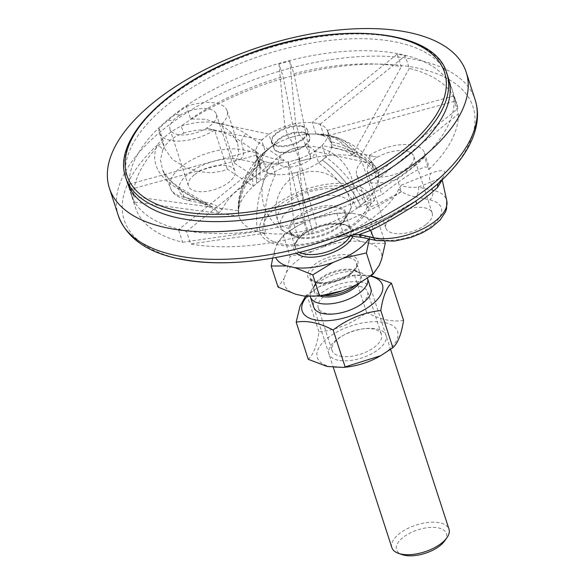<?xml version="1.0" encoding="UTF-8"?>
<svg xmlns="http://www.w3.org/2000/svg" width="585" height="585" viewBox="0 0 585 585"><rect width="100%" height="100%" fill="white"/><g stroke="black" fill="none" stroke-linecap="round" stroke-linejoin="round"><path stroke-width="0.44" stroke-dasharray="2.92 2.19" d="M352.762 234.863L336.002 237.525L341.033 235.382C350.532 234.366 358.824 234.724 365.917 236.472A7.503 5.155 -78 0 1 362.305 237.51M365.917 236.472L380.287 239.536A38.142 17.85 -18 0 0 432.125 225.466A38.142 17.85 -18 0 0 429.734 199.851L415.357 196.787A7.503 5.155 102 0 0 418.334 187.141L432.703 190.205A45.623 21.345 162 0 1 446.786 200.794M415.357 196.787C407.803 195.419 402.268 192.838 398.765 189.05L401.23 185.174C404.454 187.076 410.158 187.734 418.334 187.141L430.721 182.089A7.503 5.989 -112.5 0 1 430.948 173.255C445.463 167.932 448.527 170.688 440.139 181.525L436.008 185.394M398.765 189.05A94.894 44.401 162 0 1 341.033 235.382M426.348 224.238A24.387 11.407 -18 0 0 432.198 213.006A24.387 11.407 -18 0 0 405.485 209.693A24.387 11.407 -18 0 0 385.815 228.077A24.387 11.407 -18 0 0 402.209 233.583A24.387 11.407 -18 0 0 426.348 224.238M368.009 228.201A7.503 6.296 69.2 0 0 363.205 227.814A7.503 6.296 69.2 0 0 362.678 228.055L336.002 237.525M416.103 200.838A7.503 1.711 56.7 0 1 416.286 200.604A7.503 1.711 56.7 0 1 416.447 200.545C394.714 213.898 376.791 223.068 362.678 228.055M438.326 183.346A7.503 6.069 42.1 0 1 438.947 182.483A7.503 6.069 42.1 0 1 438.955 182.483A7.503 6.069 42.1 0 1 440.139 181.525A183.361 85.798 -18 0 0 417.434 68.028A183.361 85.798 -18 0 0 180.743 126.287C204.34 118.675 226.059 121.197 245.905 133.855L284.237 160.261L279.623 163.676C270.124 164.699 261.831 164.334 254.738 162.586A7.503 5.155 102 0 0 257.714 152.941C266.321 157.102 275.162 159.544 284.237 160.261M336.697 237.283L367.709 226.037L387.709 216.925L416.286 200.604L422.516 196.216L416.447 200.545M438.955 182.483L442.15 178.045L442.172 179.749L438.487 178.9L430.721 182.089L432.703 190.205A7.503 5.155 102 0 1 429.734 199.851M401.23 185.174L430.948 173.255M162.805 149.87L160.422 159.888L162.659 170.169L169.921 180.823L181.189 190.066A7.503 3.071 120.9 0 0 180.385 188.063A7.503 3.071 120.9 0 0 177.643 188.648C157.387 176.37 150.528 161.921 157.051 145.307C162.696 137.767 170.593 131.428 180.743 126.287A7.503 2.552 -110.7 0 1 183.69 133.109C173.489 136.561 166.528 142.148 162.805 149.87A7.503 5.228 -152.7 0 0 157.051 145.307A183.361 85.798 -18 0 0 179.756 258.804M411.079 164.451L411.072 164.422A24.387 11.407 162 0 1 407.891 167.449A24.387 11.407 162 0 1 403.782 170.279L408.191 171.237A168.824 78.997 162 0 1 397.244 179.134L401.325 191.69L377.508 204.18L370.173 207.105L367.278 207.434L374.612 200.494L356.887 208.34A75.034 41.732 -128.8 0 0 318.679 162.981L314.905 151.376L370.049 163.105A24.387 11.407 162 0 1 377.34 157.248L377.347 157.263A24.387 11.407 162 0 1 413.756 156.246A24.387 11.407 162 0 1 411.079 164.451L415.474 165.358L411.072 164.422M415.474 165.358A168.824 78.968 162 0 1 411.891 168.297A168.824 78.968 162 0 1 408.176 171.215L403.789 170.301A24.387 11.407 162 0 1 367.373 171.317A24.387 11.407 162 0 1 370.049 163.12L361.903 161.38A35.641 16.68 -18 0 0 356.667 174.798A35.641 16.68 -18 0 0 397.244 179.134M374.612 200.494L361.903 161.38M179.983 115.238A24.387 11.407 162 0 1 216.399 114.221A24.387 11.407 162 0 1 213.722 122.419A24.387 11.415 162 0 1 210.534 125.431A24.387 11.415 162 0 1 206.417 128.261A24.387 11.407 162 0 1 170.016 129.292A24.387 11.407 162 0 1 172.692 121.095L172.685 121.066A24.387 11.415 162 0 1 179.975 115.208L175.58 114.302A168.824 78.997 162 0 1 186.527 106.412L190.608 118.967L205.832 119.311L220.143 124.071L231.119 132.364L237.7 143.383L238.709 153.599L234.578 163.273L221.869 124.159L213.715 122.404L268.866 134.162L261.568 140.02L265.341 151.617A75.034 41.732 -128.8 0 0 262.789 153.402A75.034 41.732 -128.8 0 0 253.115 186.242L227.287 169.123L222.424 171.098L211.58 172.794L198.512 171.624L186.067 167.771L172.304 159.266L164.297 148.093L163.186 140.978L159.105 128.422A168.824 78.997 162 0 1 168.29 120.152L172.685 121.066M261.568 140.02L206.417 128.261L214.578 130.009L227.287 169.123M194.315 174.827A24.387 11.407 -18 0 0 188.458 186.052A24.387 11.407 -18 0 0 204.845 191.558A24.387 11.407 -18 0 0 228.984 182.206A24.387 11.407 -18 0 0 234.841 170.981A24.387 11.407 -18 0 0 218.446 165.475A24.387 11.407 -18 0 0 194.315 174.827M254.738 162.586L240.369 159.522A38.142 17.85 -18 0 0 188.531 173.591A38.142 17.85 -18 0 0 190.929 199.214L205.298 202.271A7.503 5.155 -78 0 1 201.686 203.302A7.503 5.155 -78 0 1 201.657 203.295A7.503 5.155 -78 0 1 198.586 200.406L184.209 197.342A45.623 21.345 162 0 1 170.74 188.633A45.623 21.345 162 0 1 192.187 159.646A45.623 21.345 162 0 1 243.345 149.877L257.707 152.934L241.364 141.767A7.503 3.378 -55.5 0 1 245.905 133.855M205.298 202.271C212.867 203.638 218.395 206.22 221.883 210.015L219.017 212.618L212.311 206.936L198.578 200.406L181.189 190.066L184.209 197.342A7.503 5.155 -78 0 0 187.317 200.245C177.679 197.438 172.158 193.562 170.74 188.633L162.652 170.169C163.164 172.831 166.798 177.233 173.57 183.376L180.385 188.063L212.231 206.893M221.89 210.015A94.902 44.409 162 0 1 279.623 163.676M240.369 159.522A7.503 5.155 102 0 0 243.345 149.877L241.364 141.767C223.784 129.629 204.56 126.74 183.69 133.109M219.017 212.618L177.643 188.648M168.29 120.152L172.692 121.095M179.975 115.208L175.58 114.302M168.275 120.122A168.824 79.026 162 0 1 175.573 114.272M159.105 128.422A35.641 16.68 -18 0 0 159.31 132.773A35.641 16.68 -18 0 0 214.578 130.009M221.869 124.159A35.641 16.68 -18 0 0 227.104 110.74A35.641 16.68 -18 0 0 186.527 106.412M369.193 155.53L381.903 194.644L395.409 184.187L405.719 176.897L415.065 171.186L424.688 166.952L429.178 167.303L428.747 169.672L424.666 157.116A35.641 16.68 -18 0 0 424.461 152.773A35.641 16.68 -18 0 0 369.193 155.53L377.347 157.263M424.666 157.116A168.824 78.997 162 0 1 415.482 165.387M234.578 163.273L260.413 180.385A75.034 41.732 51.2 0 1 270.08 147.544A75.034 41.732 51.2 0 1 272.632 145.767L268.866 134.162M278.979 64.079L284.815 126.418L288.58 138.023A75.034 6.932 -105.2 0 1 300.003 161.167L283.067 76.664L278.979 64.079A168.824 79.041 162 0 1 289.794 61.147L293.882 73.732A168.824 78.997 162 0 1 401.325 66.697L397.23 54.112A168.824 79.026 162 0 1 405.237 55.816L409.324 68.401A168.824 78.997 162 0 1 456.527 103.157A168.824 78.997 162 0 1 457.858 108.649L453.77 96.064A168.824 78.997 162 0 1 454.274 101.41L458.362 113.995L379.036 178.001A75.034 65.951 174.7 0 0 331.958 147.259L331.71 144.59A75.034 65.951 -5.3 0 1 378.831 175.398A73.008 34.164 162 0 1 360.579 205.496A73.008 34.164 162 0 1 311.915 229.115L306.481 230.49A75.034 6.932 -105.2 0 1 291.915 173.657L297.319 172.187A37.52 17.557 162 0 1 271.338 173.891A37.52 17.557 162 0 1 259.974 165.964A37.52 17.557 162 0 1 259.601 164.158A75.034 65.951 174.7 0 0 238.512 213.481A73.008 34.164 162 0 1 238.461 212.75A73.008 34.164 162 0 1 256.771 183.39L260.413 180.385M253.115 186.242L256.771 183.39A73.008 34.164 162 0 1 305.436 159.771A73.008 34.164 162 0 1 355.994 156.458L359.95 157.248A75.034 51.531 102 0 0 333.033 136.451A75.034 51.531 102 0 0 323.973 135.705L319.973 134.857A75.034 51.531 -78 0 1 329.026 135.603A75.034 51.531 -78 0 1 355.994 156.458A73.008 34.164 162 0 1 376.235 167.983A73.008 34.164 162 0 1 378.831 175.398L379.036 178.001M300.003 161.167L310.818 158.235A75.034 6.932 74.8 0 0 299.396 135.091L293.992 136.554A37.52 17.557 162 0 1 304.909 134.44A37.52 17.557 162 0 1 319.973 134.857A75.034 51.531 -78 0 1 329.026 135.603A75.034 51.531 -78 0 1 355.994 156.458L351.951 155.544L401.325 66.697M190.608 118.967A168.824 78.997 162 0 1 283.067 76.664M304.778 221.401L298.957 159.12L302.73 170.718A75.034 6.932 74.8 0 0 317.297 227.558L308.865 233.985L304.778 221.401A168.824 78.96 162 0 1 293.962 224.34L298.05 236.925A168.824 78.997 162 0 1 190.608 243.952L186.52 231.367A168.824 78.975 162 0 1 178.52 229.664L182.608 242.248A168.824 78.997 162 0 1 135.406 207.492A168.824 78.997 162 0 1 134.067 202.008L129.98 189.423A168.824 79.004 162 0 1 129.482 184.078L133.57 196.662A168.824 78.997 162 0 1 163.186 140.978M133.57 196.662L238.263 210.724A75.034 65.951 -5.3 0 1 259.352 161.482L255.586 149.884L256.084 155.23L259.85 166.827A75.034 65.951 174.7 0 0 238.76 216.07L134.067 202.008M317.297 227.558L311.915 229.115A73.008 34.164 162 0 1 261.356 232.42A73.008 34.164 162 0 1 238.512 213.481L238.263 210.724M377.34 157.248L322.203 145.519L325.977 157.124A75.034 41.732 51.2 0 1 364.184 202.483L381.903 194.644M458.362 113.995A168.824 78.997 162 0 1 428.747 169.672M364.184 202.483L356.887 208.34M401.325 191.69A168.824 78.997 162 0 1 308.865 233.985M131.12 194.308A168.824 78.997 -18 0 0 316.09 217.269A168.824 78.997 -18 0 0 452.242 89.966A168.824 78.997 -18 0 0 401.098 54.31A168.824 78.997 -18 0 0 215.075 88.73A168.824 78.997 -18 0 0 131.12 194.308L127.223 182.33A168.824 78.997 162 0 1 167.771 104.598A168.824 78.997 162 0 1 334.876 39.882A168.824 78.997 162 0 1 448.351 77.988L456.527 103.157M299.396 135.091L295.63 123.486L289.794 61.147M295.63 123.486L284.815 126.418M272.632 145.767L268.983 148.692A75.034 41.732 -128.8 0 0 266.431 150.477A75.034 41.732 -128.8 0 0 256.771 183.39A75.034 41.732 -128.8 0 1 266.431 150.477L270.08 147.544M259.352 161.482L259.601 164.158A37.52 17.557 162 0 1 268.983 148.692A37.52 17.557 162 0 1 276.456 143.683A37.52 17.557 162 0 1 293.992 136.554L288.58 138.023M318.679 162.981L322.328 160.049A37.52 17.557 162 0 1 297.319 172.187A75.034 6.932 74.8 0 0 311.915 229.115A75.034 6.932 74.8 0 1 297.319 172.187L302.73 170.718M129.98 189.423L256.084 155.23M255.586 149.884L129.482 184.078M238.76 216.07L238.512 213.481A75.034 65.951 174.7 0 1 259.601 164.158L259.85 166.827M303.169 139.303A18.757 8.775 162 0 1 284.602 146.491A18.757 8.775 162 0 1 271.996 142.257A18.757 8.775 162 0 1 287.125 128.115A18.757 8.775 162 0 1 307.673 130.667A18.757 8.775 162 0 1 303.169 139.303M305.224 145.606A18.757 8.775 162 0 1 286.65 152.802A18.757 8.775 162 0 1 274.043 148.568A18.757 8.775 162 0 1 289.173 134.418A18.757 8.775 162 0 1 309.728 136.97A18.757 8.775 162 0 1 305.224 145.606M289.319 209.73A36.76 17.199 162 0 1 327.512 195.5A36.76 17.199 162 0 1 350.781 205.766A36.76 17.199 162 0 1 320.821 231.638A36.76 17.199 162 0 1 281.297 228.399A36.76 17.199 162 0 1 289.319 209.73M291.915 173.657L288.142 162.052L298.957 159.12M288.142 162.052L293.962 224.34M298.05 236.925L306.481 230.49M397.23 54.112L312.2 122.404L315.973 134.002L319.973 134.857A37.52 17.557 162 0 1 331.337 142.777A37.52 17.557 162 0 1 331.71 144.59A37.52 17.557 162 0 1 322.328 160.049A75.034 41.732 51.2 0 1 360.579 205.496A75.034 41.732 51.2 0 0 322.328 160.049L325.977 157.124M314.905 151.376L322.203 145.519M453.77 96.064L327.688 130.316L331.461 141.914A75.034 65.951 -5.3 0 1 378.539 172.655L457.858 108.649M378.539 172.655L378.831 175.398A75.034 65.951 -5.3 0 0 331.71 144.59L331.461 141.914M331.958 147.259L328.185 135.654L327.688 130.316M328.185 135.654L454.274 101.41M315.973 134.002A75.034 51.531 -78 0 1 325.026 134.747A75.034 51.531 -78 0 1 351.951 155.544M323.973 135.705L320.2 124.108L312.2 122.404M320.2 124.108L405.237 55.816M409.324 68.401L359.95 157.248M293.882 73.732L310.818 158.235M265.341 151.617L268.983 148.692A75.034 41.732 -128.8 0 0 266.431 150.477A75.034 75.034 0 0 0 238.461 212.75M182.608 242.248L257.341 231.477A75.034 51.531 -78 0 1 267.338 173.036L275.338 174.739A75.034 51.531 102 0 0 265.349 233.181L257.341 231.477M265.349 233.181L190.608 243.952M293.553 160.59A37.52 17.557 162 0 1 267.572 162.286A37.52 17.557 162 0 1 256.208 154.36A37.52 17.557 162 0 1 255.835 152.553A37.52 17.557 162 0 1 265.217 137.087A37.52 17.557 162 0 1 290.219 124.956A37.52 17.557 162 0 1 316.2 123.252A37.52 17.557 162 0 1 327.563 131.179A37.52 17.557 162 0 1 327.936 132.985A37.52 17.557 162 0 1 318.554 148.451A37.52 17.557 162 0 1 293.553 160.59M186.52 231.367L271.572 163.142L275.338 174.739M267.338 173.036L263.572 161.438L271.572 163.142M263.572 161.438L178.52 229.664M379.241 265.356A50.983 23.853 162 0 1 358.934 283.352M320.273 295.915A50.983 23.853 162 0 1 304.149 296.054M295.893 294.299A50.983 23.853 162 0 1 284.054 278.423L278.05 287.111M286.445 272.31A50.983 23.853 162 0 1 312.756 251.192L290.087 256.34L286.445 272.31L284.054 278.423M323.403 246.841A50.983 23.853 162 0 1 361.545 241.605L343.702 234.417L323.403 246.841L312.756 251.192M385.274 243.265L369.8 243.36L361.545 241.605M369.8 243.36A50.983 23.853 162 0 1 381.632 259.243M310.313 296.551A30.01 14.047 162 0 1 312.478 288.544A30.01 14.047 162 0 1 358.444 272.135A30.01 14.047 162 0 1 360.908 272.807A30.01 14.047 162 0 1 367.417 278.138M296.361 217.101A29.74 13.916 162 0 1 336.77 206.132A29.74 13.916 162 0 1 342.283 222.68L342.283 222.68A29.74 13.916 162 0 1 298.079 237.042L298.079 237.042A29.74 13.916 162 0 1 296.361 217.101M308.631 147.127A18.757 8.775 162 0 1 301.94 164.224A18.757 8.775 162 0 1 278.848 159.31A18.757 8.775 162 0 1 308.631 147.127M368.806 238.892A50.983 23.853 -18 0 0 370.02 236.969L372.411 230.863A50.983 23.853 -18 0 0 360.579 214.98L352.324 213.225A50.983 23.853 -18 0 0 336.192 213.364A50.983 23.853 -18 0 0 314.182 218.461L303.535 222.812A50.983 23.853 -18 0 0 297.531 225.927A50.983 23.853 -18 0 0 277.224 243.93L274.833 250.044A50.983 23.853 -18 0 0 275.674 257.546M370.02 236.969L369.398 239.016M272.705 258.073L274.833 250.044M277.224 243.93L283.235 235.236L297.063 226.19L303.535 222.812M360.579 214.98L378.422 222.168L372.411 230.863M314.182 218.461L336.843 213.32L352.324 213.225M378.422 222.168L384.703 241.517M336.843 213.32L343.702 234.417M283.235 235.236L290.087 256.34M391.899 547.714A30.01 14.047 162 0 1 406.831 528.942A30.01 14.047 162 0 1 439.898 522.829A30.01 14.047 162 0 1 448.995 529.162M444.673 540.898A26.259 12.292 -18 0 0 438.494 527.933A26.259 12.292 -18 0 0 403.884 536.789A26.259 12.292 -18 0 0 402.297 554.668M301.787 126.075A18.757 8.775 -18 0 0 281.122 129.899A18.757 8.775 -18 0 0 271.791 141.629A18.757 8.775 -18 0 0 277.473 145.592A18.757 8.775 -18 0 0 298.145 141.767A18.757 8.775 -18 0 0 307.469 130.038A18.757 8.775 -18 0 0 301.787 126.075M303.842 132.378A18.757 8.775 -18 0 0 283.169 136.203A18.757 8.775 -18 0 0 273.839 147.939A18.757 8.775 -18 0 0 279.52 151.895A18.757 8.775 -18 0 0 300.193 148.071A18.757 8.775 -18 0 0 309.523 136.342A18.757 8.775 -18 0 0 303.842 132.378M359.753 286.387A25.952 12.146 162 0 1 367.614 291.864A25.952 12.146 162 0 1 356.221 307.279A25.952 12.146 162 0 1 336.536 313.677A25.952 12.146 162 0 1 318.255 307.907A25.952 12.146 162 0 1 331.161 291.674A25.952 12.146 162 0 1 359.753 286.387M370.824 288.602A30.01 14.047 -18 0 0 361.749 282.299A30.01 14.047 -18 0 0 328.711 288.398A30.01 14.047 -18 0 0 313.736 307.154M340.002 356.111A25.952 12.146 -18 0 0 368.594 350.825A25.952 12.146 -18 0 0 381.5 334.591A25.952 12.146 -18 0 0 373.639 329.114A25.952 12.146 -18 0 0 363.219 328.821A25.952 12.146 -18 0 0 343.534 335.22A25.952 12.146 -18 0 0 332.134 350.634A25.952 12.146 -18 0 0 340.002 356.111M370.363 276.12A42.208 19.751 -18 0 0 352.704 275.491A42.208 19.751 -18 0 0 320.69 285.889A42.208 19.751 -18 0 0 312.288 291.527A42.208 19.751 -18 0 0 307.118 296.383M338.006 360.199A30.01 14.047 162 0 1 342.101 336.031A30.01 14.047 162 0 1 364.857 328.638A30.01 14.047 162 0 1 382.809 345.282A30.01 14.047 162 0 1 338.006 360.199M347.051 367.007A42.208 19.751 162 0 1 327.454 338.196A42.208 19.751 162 0 1 388.608 323.688A42.208 19.751 162 0 1 379.058 356.609M305.545 296.229L306.884 294.789L319.176 286.752L354.539 275.301L370.992 275.667M403.57 320.353C392.732 322.284 380.418 319.659 366.619 312.485C352.214 323.534 336.324 330.028 318.964 331.966C316.873 345.64 313.304 354.759 308.258 359.322M306.884 294.789L318.964 331.966M354.539 275.301L366.619 312.485M380.287 239.536A7.503 5.155 -78 0 1 376.674 240.567M118.346 215.711A187.588 87.779 162 0 1 163.398 129.343A187.588 87.779 162 0 1 349.07 57.44A187.588 87.779 162 0 1 475.152 99.772M190.929 199.214A7.503 5.155 -78 0 1 187.317 200.245L201.686 203.302M274.138 205.905A57.827 27.056 162 0 1 352.726 184.582A57.827 27.056 162 0 1 356.353 223.419A57.827 27.056 162 0 1 277.765 244.742A57.827 27.056 162 0 1 274.138 205.905M276.676 207.039A54.551 25.528 -18 0 0 280.098 243.674A54.551 25.528 -18 0 0 354.232 223.558A54.551 25.528 -18 0 0 350.803 186.922A54.551 25.528 -18 0 0 276.676 207.039M289.085 228.508A37.52 17.557 162 0 1 277.721 220.582A37.52 17.557 162 0 1 296.376 197.123A37.52 17.557 162 0 1 337.72 189.474M349.867 255.17A26.259 12.292 162 0 1 351.512 272.807A26.259 12.292 162 0 1 315.827 282.489A26.259 12.292 162 0 1 314.174 264.851A26.259 12.292 162 0 1 349.867 255.17M350.693 274.102A24.387 11.407 -18 0 0 356.55 262.87A24.387 11.407 -18 0 0 349.165 257.722A24.387 11.407 -18 0 0 322.291 262.694A24.387 11.407 -18 0 0 310.167 277.941A24.387 11.407 -18 0 0 326.554 283.447A24.387 11.407 -18 0 0 350.693 274.102M323.893 295.432A24.387 11.407 162 0 1 314.05 289.904A24.387 11.407 162 0 1 319.907 278.679A24.387 11.407 162 0 1 353.048 269.685A24.387 11.407 162 0 1 360.433 274.833A24.387 11.407 162 0 1 355.724 285.085M359.461 283.06A24.936 11.671 -18 0 0 355.812 271.067A24.936 11.671 -18 0 0 353.764 270.511A24.936 11.671 -18 0 0 319.878 279.71A24.936 11.671 -18 0 0 315.578 284.142A24.936 11.671 -18 0 0 319.673 295.988M336.733 207.682A29.074 13.609 -18 0 0 297.224 218.402A29.074 13.609 -18 0 0 290.24 231.792A29.074 13.609 -18 0 0 322.094 235.748A29.074 13.609 -18 0 0 345.545 213.817A29.074 13.609 -18 0 0 336.733 207.682M299.593 252.362A29.074 13.609 162 0 1 295.462 247.857A29.074 13.609 162 0 1 302.445 234.475A29.074 13.609 162 0 1 341.954 223.748A29.074 13.609 162 0 1 350.766 229.89A29.074 13.609 162 0 1 350.049 235.996M352.821 236.157A30.954 14.486 -18 0 0 343.688 224.347A30.954 14.486 -18 0 0 301.619 235.762A30.954 14.486 -18 0 0 296.266 253.181M446.816 73.257A168.824 78.997 -18 0 0 395.665 37.601A168.824 78.997 -18 0 0 209.642 72.021A168.824 78.997 -18 0 0 125.687 177.599M349.976 235.996L343.724 236.091L336.726 237.276M438.947 182.491L435.43 185.891M216.399 114.221L234.841 170.981M170.016 129.292L188.458 186.052M212.311 206.936C210.673 205.81 207.119 204.596 201.657 203.295M227.104 110.74L237.707 143.383M159.31 132.773L164.078 147.457M424.461 152.773L429.236 167.456M356.667 174.798L367.278 207.434M367.373 171.317L385.815 228.077M432.198 213.006L413.756 156.246M127.223 182.33L135.406 207.492M333.033 136.451L329.026 135.603A75.034 75.034 0 0 0 304.909 134.44M276.456 143.683A75.034 75.034 0 0 0 266.431 150.477L262.789 153.402M309.728 136.97L307.673 130.667M274.043 148.568L271.996 142.257M376.235 167.983A75.034 75.034 0 0 0 329.026 135.603L325.026 134.747M256.208 154.36L259.974 165.964M327.563 131.179L331.337 142.777M281.341 228.479L277.721 220.582C270.716 200.999 283.586 177.343 303.959 172.677C325.626 166.381 349.537 183.419 350.773 205.73M312.478 288.544L315.578 284.142C313.867 287.184 313.355 289.107 314.05 289.904L310.167 277.941L313.779 281.312L319.417 282.635C330.225 283.63 344.514 278.409 350.854 272.917C359 265.122 356.163 265.195 356.55 262.87L360.433 274.833C360.528 273.773 358.993 272.522 355.812 271.067L360.908 272.807M342.283 222.68C344.667 220.808 346.708 214.461 345.545 213.817L350.766 229.89C350.232 220.794 317.077 222.461 302.284 235.653C292.588 244.932 295.878 244.925 295.462 247.857L290.24 231.792C289.677 232.991 295.059 236.925 298.079 237.042A45.959 45.959 0 0 1 271.93 163.581A45.959 45.959 0 0 1 349.413 172.363A45.959 45.959 0 0 1 342.283 222.68M297.531 225.927L297.063 226.19M336.192 213.364L338.671 213.079M313.765 307.227L333.348 367.497M370.853 288.676L390.575 349.369M452.242 89.966L448.351 77.988M273.839 147.939L271.791 141.629M309.523 136.342L307.469 130.038M356.221 307.279L357.654 306.467M336.536 313.677L334.891 313.86M367.614 291.864L381.5 334.591M318.255 307.907L332.134 350.634M363.219 328.821L364.857 328.638M343.534 335.22L342.101 336.031M320.69 285.889L319.176 286.752M352.704 275.491L356.163 275.096"/><path stroke-width="0.88" d="M376.674 240.567A7.503 5.155 -78 0 1 373.574 237.664A45.623 21.345 162 0 0 422.933 228.83A45.623 21.345 162 0 0 446.786 200.794L446.567 208.823L445.441 212.048L440.191 219.938L431.152 227.689L422.026 232.969L410.59 237.561L394.634 241.078L376.674 240.567L362.305 237.51A7.503 5.155 -78 0 1 362.276 237.503A7.503 5.155 -78 0 1 359.205 234.607L352.762 234.863M416.103 200.838A7.503 1.711 56.7 0 0 416.827 203.968C397.822 216.07 382.4 224.881 370.554 230.388L373.574 237.664L359.212 234.607L370.554 230.388A7.503 6.296 69.2 0 0 368.009 228.201M416.827 203.968C426.012 197.394 432.973 191.807 437.712 187.2A7.503 6.069 42.1 0 1 438.326 183.346M436.008 185.394L422.516 196.216M437.712 187.2L442.187 179.8M446.816 73.257L448.351 77.988A168.824 78.997 162 0 1 407.803 155.712A168.824 78.997 162 0 1 240.698 220.428A168.824 78.997 162 0 1 127.223 182.33L125.687 177.599A168.824 78.997 -18 0 0 239.163 215.697A168.824 78.997 -18 0 0 406.268 150.981A168.824 78.997 -18 0 0 446.816 73.257C434.531 27.4 331.768 20.029 242.219 56.24C165.518 85.388 111.954 139.815 125.687 177.599M154.433 101.761A187.588 87.779 162 0 1 340.112 29.857A187.588 87.779 162 0 1 466.194 72.189A187.588 87.779 162 0 1 314.913 213.635A187.588 87.779 162 0 1 109.388 188.121A187.588 87.779 162 0 1 154.433 101.761M359.409 283.089L358.934 283.352A50.983 23.853 162 0 1 352.938 286.467L359.409 283.089L373.237 274.043L379.241 265.356L381.632 259.243L385.274 243.265L384.703 241.517M275.674 257.546A50.983 23.853 -18 0 0 286.672 265.919L271.191 266.014L278.05 287.111L295.893 294.299L304.149 296.054L319.622 295.966L342.291 290.818L352.938 286.467M342.291 290.818A50.983 23.853 162 0 1 320.273 295.915L317.801 296.2M367.417 278.138A30.01 14.047 162 0 1 367.541 278.475A30.01 14.047 162 0 1 343.329 301.107A30.01 14.047 162 0 1 310.445 297.026A30.01 14.047 162 0 1 310.313 296.551M286.672 265.919L294.928 267.674A50.983 23.853 -18 0 0 333.07 262.438L343.717 258.087A50.983 23.853 -18 0 0 368.806 238.892M369.398 239.016L366.385 252.947L343.717 258.087M333.07 262.438L312.77 274.87L294.928 267.674M271.191 266.014L272.705 258.073M390.575 349.369L448.995 529.162A30.01 14.047 162 0 1 446.962 537.644A30.01 14.047 162 0 1 398.531 553.381A30.01 14.047 162 0 1 391.899 547.714L333.348 367.497M398.531 553.381L402.297 554.668A26.259 12.292 -18 0 0 444.673 540.898L446.962 537.644M312.77 274.87L319.622 295.966M366.385 252.947L373.237 274.043M313.736 307.154A30.01 14.047 -18 0 0 334.891 313.86A30.01 14.047 -18 0 0 357.654 306.467A30.01 14.047 -18 0 0 370.824 288.602M307.118 296.383A42.208 19.751 -18 0 0 319.271 320.536A42.208 19.751 -18 0 0 373.786 303.059A42.208 19.751 -18 0 0 370.363 276.12M380.579 355.746L379.058 356.609A42.208 19.751 162 0 1 347.051 367.007L343.592 367.402L380.579 355.746L392.871 347.709C397.917 343.139 401.485 334.028 403.57 320.353L391.489 283.177C386.444 287.74 382.882 296.858 380.791 310.525C363.424 312.47 347.541 318.964 333.136 330.013C319.337 322.84 307.023 320.214 296.178 322.145L300.032 306.16L305.545 296.229M370.992 275.667L391.489 283.177M296.178 322.145L308.258 359.322L327.088 366.473L343.592 367.402M333.136 330.013L345.216 367.19M380.791 310.525L392.871 347.709M433.69 187.375C443.598 179.017 451.949 170.44 458.735 161.657C468.731 148.766 474.764 135.903 476.848 123.069C478.099 114.952 477.528 107.194 475.152 99.772A187.588 87.779 162 0 1 381.873 217.086A187.588 87.779 162 0 1 175.178 255.323A187.588 87.779 162 0 1 118.346 215.711C126.557 237.715 146.601 252.062 178.476 258.76C218.234 267.404 273.67 261.985 325.947 244.742C363.088 232.457 395.284 216.274 422.546 196.202M179.756 258.804A183.361 85.798 -18 0 0 416.447 200.545M355.724 285.085A24.387 11.407 162 0 1 323.893 295.432M319.673 295.988A24.936 11.671 -18 0 0 359.461 283.06M350.049 235.996A29.074 13.609 162 0 1 327.286 251.821A29.074 13.609 162 0 1 299.593 252.362M296.266 253.181A30.954 14.486 -18 0 0 326.73 254.658A30.954 14.486 -18 0 0 352.821 236.157M393.939 37.001A166.952 78.119 162 0 1 404.425 149.124A166.952 78.119 162 0 1 177.533 210.702A166.952 78.119 162 0 1 167.054 98.58A166.952 78.119 162 0 1 393.939 37.001M362.152 237.473L349.976 235.996M435.43 185.891L433.931 187.185M446.786 200.794L442.187 179.792M109.388 188.121L118.346 215.711M466.194 72.189L475.152 99.772M310.445 297.026L313.765 307.227M367.541 278.475L370.853 288.676"/></g></svg>
